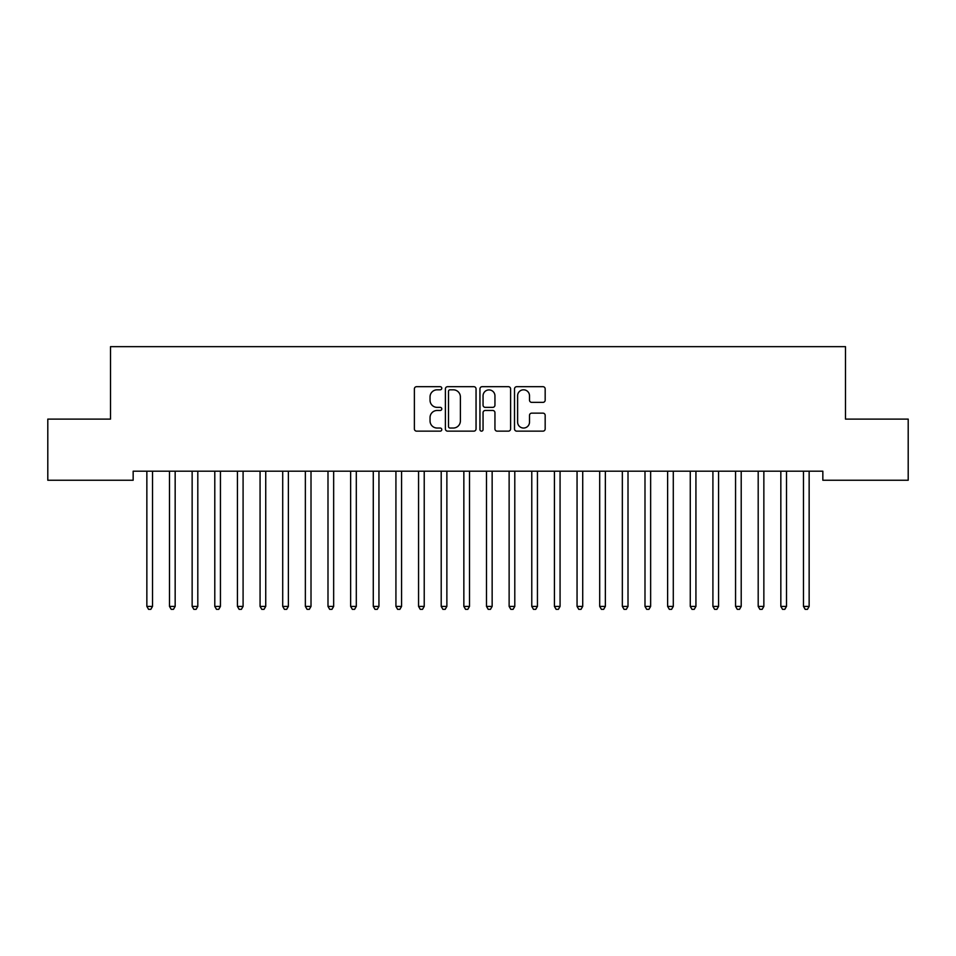<?xml version="1.0" encoding="UTF-8"?>
<svg xmlns="http://www.w3.org/2000/svg" width="956" height="956" viewBox="0 0 956 956"><rect width="100%" height="100%" fill="white"/><g stroke="black" fill="none" stroke-linecap="round" stroke-linejoin="round"><path stroke-width="1.43" d="M441.78 388.255A1.554 1.554 0 0 0 440.214 386.69L416.601 386.69A2.223 2.223 0 0 0 414.378 388.913L414.378 428.921A2.223 2.223 0 0 0 416.601 431.144L440.214 431.144A1.554 1.554 0 0 0 441.78 429.591A1.554 1.554 0 0 0 440.214 428.037L437.167 428.037A7.11 7.11 0 0 1 430.045 420.915L430.045 417.581A7.11 7.11 0 0 1 437.167 410.471L440.214 410.471A1.554 1.554 0 0 0 441.78 408.917A1.554 1.554 0 0 0 440.214 407.364L437.167 407.364A7.11 7.11 0 0 1 430.045 400.253L430.045 396.919A7.11 7.11 0 0 1 437.167 389.809L440.214 389.809A1.554 1.554 0 0 0 441.78 388.255M542.948 402.368A2.223 2.223 0 0 0 545.171 400.146L545.171 388.913A2.223 2.223 0 0 0 542.948 386.69L516.73 386.69A2.223 2.223 0 0 0 514.507 388.913L514.507 428.921A2.223 2.223 0 0 0 516.73 431.144L542.948 431.144A2.223 2.223 0 0 0 545.171 428.921L545.171 415.37A2.223 2.223 0 0 0 542.948 413.147L531.727 413.147A2.223 2.223 0 0 0 529.505 415.37L529.505 422.086A5.939 5.939 0 0 1 523.565 428.037A5.939 5.939 0 0 1 517.614 422.086L517.614 395.748A5.939 5.939 0 0 1 523.565 389.809A5.939 5.939 0 0 1 529.505 395.748L529.505 400.146A2.223 2.223 0 0 0 531.727 402.368L542.948 402.368M822.841 471.189L133.159 471.189L133.159 480.247L47.8 480.247L47.8 419.11L110.514 419.11L110.514 346.658L845.486 346.658L845.486 419.11L908.2 419.11L908.2 480.247L822.841 480.247L822.841 471.189M476.052 388.913A2.223 2.223 0 0 0 473.829 386.69L447.611 386.69A2.223 2.223 0 0 0 445.388 388.913L445.388 428.921A2.223 2.223 0 0 0 447.611 431.144L473.829 431.144A2.223 2.223 0 0 0 476.052 428.921L476.052 388.913M482.171 386.69L508.389 386.69A2.223 2.223 0 0 1 510.612 388.913L510.612 428.921A2.223 2.223 0 0 1 508.389 431.144L497.168 431.144A2.223 2.223 0 0 1 494.945 428.921L494.945 412.693A2.223 2.223 0 0 0 492.722 410.471L485.278 410.471A2.223 2.223 0 0 0 483.055 412.693L483.055 429.591A1.554 1.554 0 0 1 481.501 431.144A1.554 1.554 0 0 1 479.948 429.591L479.948 388.913A2.223 2.223 0 0 1 482.171 386.69M450.049 389.809A1.554 1.554 0 0 0 448.495 391.363L448.495 426.472A1.554 1.554 0 0 0 450.049 428.037L453.275 428.037A7.11 7.11 0 0 0 460.386 420.915L460.386 396.919A7.11 7.11 0 0 0 453.275 389.809L450.049 389.809M494.945 395.868A5.939 5.939 0 0 0 489.006 389.917A5.939 5.939 0 0 0 483.055 395.868L483.055 405.141A2.223 2.223 0 0 0 485.278 407.364L492.722 407.364A2.223 2.223 0 0 0 494.945 405.141L494.945 395.868M146.698 471.511A2.259 2.259 -179.3 0 1 146.854 472.36A2.259 2.259 179.5 0 0 146.698 471.511L146.567 471.189M152.817 471.189L152.685 471.511A2.259 2.259 179.5 0 0 152.518 472.36L152.518 606.403L146.854 606.403L146.854 472.36M152.518 606.403L150.821 609.342L148.562 609.342L146.854 606.403M169.343 471.511A2.259 2.259 -179.3 0 1 169.499 472.36A2.259 2.259 179.5 0 0 169.343 471.511L169.2 471.189M191.977 471.511A2.259 2.259 -179.3 0 1 192.144 472.36A2.259 2.259 179.5 0 0 191.977 471.511L191.845 471.189M175.462 471.189L175.33 471.511A2.259 2.259 179.5 0 0 175.163 472.36L175.163 606.403L169.499 606.403L169.499 472.36M175.163 606.403L173.466 609.342L171.196 609.342L169.499 606.403M198.107 471.189L197.964 471.511A2.259 2.259 179.5 0 0 197.808 472.36L197.808 606.403L192.144 606.403L192.144 472.36M197.808 606.403L196.111 609.342L193.841 609.342L192.144 606.403M214.622 471.511A2.259 2.259 -179.3 0 1 214.789 472.36A2.259 2.259 179.5 0 0 214.622 471.511L214.491 471.189M237.267 471.511A2.259 2.259 -179.3 0 1 237.423 472.36A2.259 2.259 179.5 0 0 237.267 471.511L237.136 471.189M220.74 471.189L220.609 471.511A2.259 2.259 179.5 0 0 220.442 472.36L220.442 606.403L214.789 606.403L214.789 472.36M220.442 606.403L218.745 609.342L216.486 609.342L214.789 606.403M243.386 471.189L243.254 471.511A2.259 2.259 179.5 0 0 243.087 472.36L243.087 606.403L237.423 606.403L237.423 472.36M243.087 606.403L241.39 609.342L239.131 609.342L237.423 606.403M259.901 471.511A2.259 2.259 -179.3 0 1 260.068 472.36A2.259 2.259 179.5 0 0 259.901 471.511L259.769 471.189M266.031 471.189L265.899 471.511A2.259 2.259 179.5 0 0 265.732 472.36L265.732 606.403L260.068 606.403L260.068 472.36M265.732 606.403L264.035 609.342L261.765 609.342L260.068 606.403M282.546 471.511A2.259 2.259 -179.3 0 1 282.713 472.36A2.259 2.259 179.5 0 0 282.546 471.511L282.414 471.189M288.664 471.189L288.533 471.511A2.259 2.259 179.5 0 0 288.377 472.36L288.377 606.403L282.713 606.403L282.713 472.36M288.377 606.403L286.669 609.342L284.41 609.342L282.713 606.403M305.191 471.511A2.259 2.259 -179.3 0 1 305.358 472.36A2.259 2.259 179.5 0 0 305.191 471.511L305.06 471.189M311.309 471.189L311.178 471.511A2.259 2.259 179.5 0 0 311.011 472.36L311.011 606.403L305.358 606.403L305.358 472.36M311.011 606.403L309.314 609.342L307.055 609.342L305.358 606.403M327.836 471.511A2.259 2.259 -179.3 0 1 327.992 472.36A2.259 2.259 179.5 0 0 327.836 471.511L327.693 471.189M333.955 471.189L333.823 471.511A2.259 2.259 179.5 0 0 333.656 472.36L333.656 606.403L327.992 606.403L327.992 472.36M333.656 606.403L331.959 609.342L329.689 609.342L327.992 606.403M350.47 471.511A2.259 2.259 -179.3 0 1 350.637 472.36A2.259 2.259 179.5 0 0 350.47 471.511L350.338 471.189M356.6 471.189L356.457 471.511A2.259 2.259 179.5 0 0 356.301 472.36L356.301 606.403L350.637 606.403L350.637 472.36M356.301 606.403L354.604 609.342L352.334 609.342L350.637 606.403M373.115 471.511A2.259 2.259 -179.3 0 1 373.282 472.36A2.259 2.259 179.5 0 0 373.115 471.511L372.983 471.189M379.233 471.189L379.102 471.511A2.259 2.259 179.5 0 0 378.946 472.36L378.946 606.403L373.282 606.403L373.282 472.36M378.946 606.403L377.238 609.342L374.979 609.342L373.282 606.403M395.76 471.511A2.259 2.259 -179.3 0 1 395.927 472.36A2.259 2.259 179.5 0 0 395.76 471.511L395.629 471.189M401.879 471.189L401.747 471.511A2.259 2.259 179.5 0 0 401.58 472.36L401.58 606.403L395.927 606.403L395.927 472.36M401.58 606.403L399.883 609.342L397.624 609.342L395.927 606.403M418.405 471.511A2.259 2.259 -179.3 0 1 418.561 472.36A2.259 2.259 179.5 0 0 418.405 471.511L418.262 471.189M424.524 471.189L424.392 471.511A2.259 2.259 179.5 0 0 424.225 472.36L424.225 606.403L418.561 606.403L418.561 472.36M424.225 606.403L422.528 609.342L420.258 609.342L418.561 606.403M441.039 471.511A2.259 2.259 -179.3 0 1 441.206 472.36A2.259 2.259 179.5 0 0 441.039 471.511L440.907 471.189M447.169 471.189L447.026 471.511A2.259 2.259 179.5 0 0 446.87 472.36L446.87 606.403L441.206 606.403L441.206 472.36M446.87 606.403L445.173 609.342L442.903 609.342L441.206 606.403M463.684 471.511A2.259 2.259 -179.3 0 1 463.851 472.36A2.259 2.259 179.5 0 0 463.684 471.511L463.552 471.189M469.802 471.189L469.671 471.511A2.259 2.259 179.5 0 0 469.504 472.36L469.504 606.403L463.851 606.403L463.851 472.36M469.504 606.403L467.807 609.342L465.548 609.342L463.851 606.403M486.329 471.511A2.259 2.259 -179.3 0 1 486.496 472.36A2.259 2.259 179.5 0 0 486.329 471.511L486.198 471.189M492.448 471.189L492.316 471.511A2.259 2.259 179.5 0 0 492.149 472.36L492.149 606.403L486.496 606.403L486.496 472.36M492.149 606.403L490.452 609.342L488.193 609.342L486.496 606.403M508.974 471.511A2.259 2.259 -179.3 0 1 509.13 472.36A2.259 2.259 179.5 0 0 508.974 471.511L508.831 471.189M515.093 471.189L514.961 471.511A2.259 2.259 179.5 0 0 514.794 472.36L514.794 606.403L509.13 606.403L509.13 472.36M514.794 606.403L513.097 609.342L510.827 609.342L509.13 606.403M531.608 471.511A2.259 2.259 -179.3 0 1 531.775 472.36A2.259 2.259 179.5 0 0 531.608 471.511L531.476 471.189M537.738 471.189L537.595 471.511A2.259 2.259 179.5 0 0 537.439 472.36L537.439 606.403L531.775 606.403L531.775 472.36M537.439 606.403L535.742 609.342L533.472 609.342L531.775 606.403M554.253 471.511A2.259 2.259 -179.3 0 1 554.42 472.36A2.259 2.259 179.5 0 0 554.253 471.511L554.121 471.189M560.371 471.189L560.24 471.511A2.259 2.259 179.5 0 0 560.073 472.36L560.073 606.403L554.42 606.403L554.42 472.36M560.073 606.403L558.376 609.342L556.117 609.342L554.42 606.403M576.898 471.511A2.259 2.259 -179.3 0 1 577.054 472.36A2.259 2.259 179.5 0 0 576.898 471.511L576.767 471.189M583.017 471.189L582.885 471.511A2.259 2.259 179.5 0 0 582.718 472.36L582.718 606.403L577.054 606.403L577.054 472.36M582.718 606.403L581.021 609.342L578.762 609.342L577.054 606.403M599.543 471.511A2.259 2.259 -179.3 0 1 599.699 472.36A2.259 2.259 179.5 0 0 599.543 471.511L599.4 471.189M605.662 471.189L605.53 471.511A2.259 2.259 179.5 0 0 605.363 472.36L605.363 606.403L599.699 606.403L599.699 472.36M605.363 606.403L603.666 609.342L601.396 609.342L599.699 606.403M622.177 471.511A2.259 2.259 -179.3 0 1 622.344 472.36A2.259 2.259 179.5 0 0 622.177 471.511L622.045 471.189M628.307 471.189L628.164 471.511A2.259 2.259 179.5 0 0 628.008 472.36L628.008 606.403L622.344 606.403L622.344 472.36M628.008 606.403L626.311 609.342L624.041 609.342L622.344 606.403M644.822 471.511A2.259 2.259 -179.3 0 1 644.989 472.36A2.259 2.259 179.5 0 0 644.822 471.511L644.691 471.189M650.94 471.189L650.809 471.511A2.259 2.259 179.5 0 0 650.642 472.36L650.642 606.403L644.989 606.403L644.989 472.36M650.642 606.403L648.945 609.342L646.686 609.342L644.989 606.403M667.467 471.511A2.259 2.259 -179.3 0 1 667.623 472.36A2.259 2.259 179.5 0 0 667.467 471.511L667.336 471.189M673.586 471.189L673.454 471.511A2.259 2.259 179.5 0 0 673.287 472.36L673.287 606.403L667.623 606.403L667.623 472.36M673.287 606.403L671.59 609.342L669.331 609.342L667.623 606.403M690.101 471.511A2.259 2.259 -179.3 0 1 690.268 472.36A2.259 2.259 179.5 0 0 690.101 471.511L689.969 471.189M696.231 471.189L696.099 471.511A2.259 2.259 179.5 0 0 695.932 472.36L695.932 606.403L690.268 606.403L690.268 472.36M695.932 606.403L694.235 609.342L691.965 609.342L690.268 606.403M712.746 471.511A2.259 2.259 -179.3 0 1 712.913 472.36A2.259 2.259 179.5 0 0 712.746 471.511L712.614 471.189M718.864 471.189L718.733 471.511A2.259 2.259 179.5 0 0 718.577 472.36L718.577 606.403L712.913 606.403L712.913 472.36M718.577 606.403L716.869 609.342L714.61 609.342L712.913 606.403M735.391 471.511A2.259 2.259 -179.3 0 1 735.558 472.36A2.259 2.259 179.5 0 0 735.391 471.511L735.26 471.189M741.509 471.189L741.378 471.511A2.259 2.259 179.5 0 0 741.211 472.36L741.211 606.403L735.558 606.403L735.558 472.36M741.211 606.403L739.514 609.342L737.255 609.342L735.558 606.403M758.036 471.511A2.259 2.259 -179.3 0 1 758.192 472.36A2.259 2.259 179.5 0 0 758.036 471.511L757.893 471.189M764.155 471.189L764.023 471.511A2.259 2.259 179.5 0 0 763.856 472.36L763.856 606.403L758.192 606.403L758.192 472.36M763.856 606.403L762.159 609.342L759.889 609.342L758.192 606.403M780.67 471.511A2.259 2.259 -179.3 0 1 780.837 472.36A2.259 2.259 179.5 0 0 780.67 471.511L780.538 471.189M786.8 471.189L786.657 471.511A2.259 2.259 179.5 0 0 786.501 472.36L786.501 606.403L780.837 606.403L780.837 472.36M786.501 606.403L784.804 609.342L782.534 609.342L780.837 606.403M803.315 471.511A2.259 2.259 -179.3 0 1 803.482 472.36A2.259 2.259 179.5 0 0 803.315 471.511L803.183 471.189M809.433 471.189L809.302 471.511A2.259 2.259 179.5 0 0 809.146 472.36L809.146 606.403L803.482 606.403L803.482 472.36M809.146 606.403L807.438 609.342L805.179 609.342L803.482 606.403"/></g></svg>
